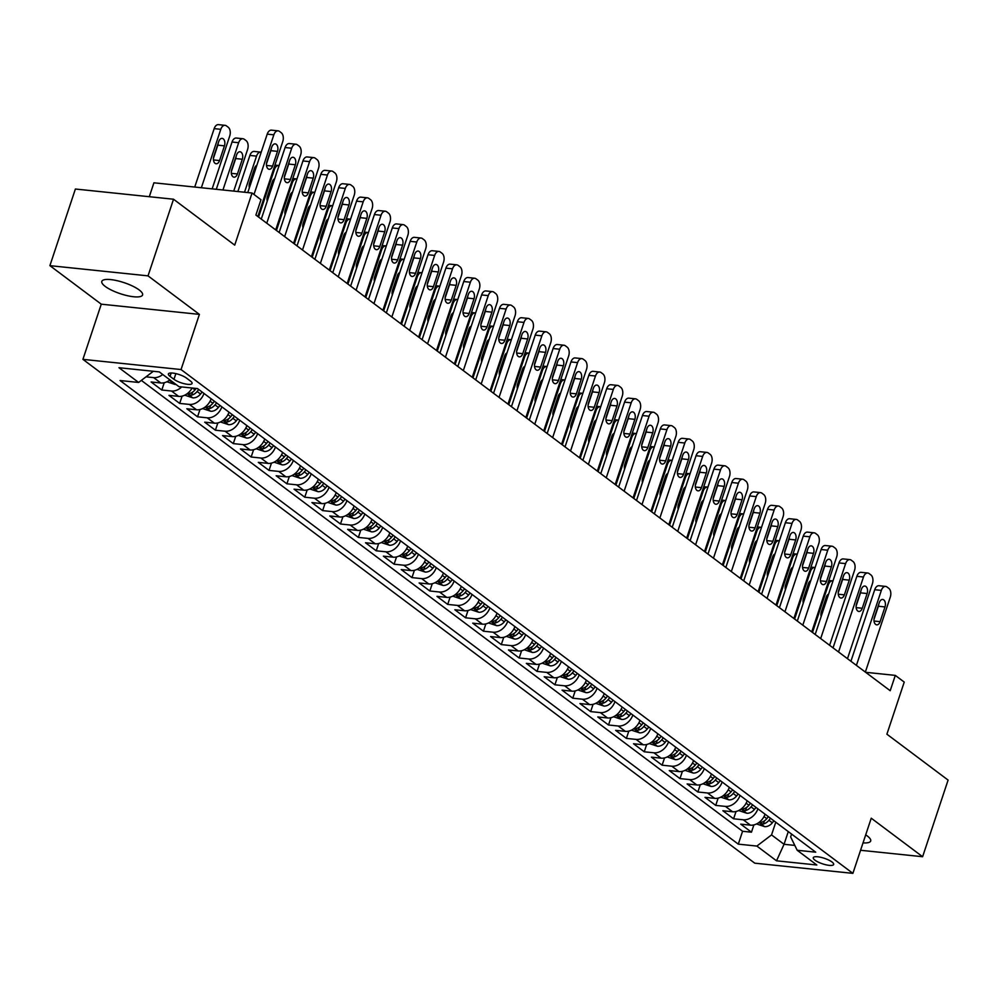<?xml version="1.0" encoding="UTF-8"?>
<svg xmlns="http://www.w3.org/2000/svg" width="998" height="998" viewBox="0 0 998 998"><rect width="100%" height="100%" fill="white"/><g stroke="black" fill="none" stroke-linecap="round" stroke-linejoin="round"><path stroke-width="1.5" d="M863.02 842.886A21.482 5.838 -161.6 0 0 870.693 840.977A21.482 5.838 -161.6 0 0 867.287 835.962A21.482 5.838 -161.6 0 0 865.69 834.852M139.171 289.944A21.482 5.838 -161.6 0 0 117.103 280.688A21.482 5.838 -161.6 0 0 101.808 281.399A21.482 5.838 -161.6 0 0 105.214 286.414A21.482 5.838 -161.6 0 0 127.282 295.67A21.482 5.838 -161.6 0 0 142.577 294.959A21.482 5.838 -161.6 0 0 139.171 289.944M831.958 861.96A10.741 2.919 -161.6 0 0 820.93 857.332A10.741 2.919 -161.6 0 0 813.283 857.681A10.741 2.919 -161.6 0 0 814.992 860.189A10.741 2.919 -161.6 0 0 826.02 864.817A10.741 2.919 -161.6 0 0 833.667 864.468A10.741 2.919 -161.6 0 0 831.958 861.96M82.921 359.355L754.75 863.17L852.891 873.362L181.05 369.547L82.921 359.355L101.272 304.178L199.4 314.382L148.028 275.86L49.9 265.655L101.272 304.178M49.9 265.655L75.386 189.021L173.527 199.226L234.717 245.121L252.057 193.013L153.917 182.809L149.301 196.706M860.563 850.271L922.614 856.721L948.1 780.087L886.898 734.191L904.238 682.083L895.306 675.384L865.653 672.303M148.028 275.86L173.527 199.226M169.885 379.851A13.423 10.017 126.9 0 1 160.778 382.983L151.097 381.972L161.813 390.018L164.246 382.721M192.115 388.01A13.423 10.017 -53.1 0 1 178.642 396.381L168.961 395.37L179.69 403.417L182.11 396.119M211.139 398.801A13.423 10.017 -53.1 0 1 196.519 409.779L186.838 408.768L197.554 416.815L199.974 409.529M229.004 412.199A13.423 10.017 -53.1 0 1 214.383 423.177L204.702 422.179L215.418 430.213L217.851 422.927M246.88 425.597A13.423 10.017 -53.1 0 1 232.247 436.575L222.566 435.577L233.295 443.611L235.715 436.326M264.744 438.995A13.423 10.017 -53.1 0 1 250.124 449.973L240.443 448.975L251.159 457.009L253.579 449.724M282.609 452.393A13.423 10.017 -53.1 0 1 267.988 463.371L258.307 462.373L269.023 470.407L271.456 463.122M300.485 465.792A13.423 10.017 -53.1 0 1 285.852 476.782L276.172 475.772L286.9 483.805L289.32 476.52M318.35 479.202A13.423 10.017 -53.1 0 1 303.716 490.18L294.036 489.17L304.764 497.204L307.184 489.918M336.214 492.6A13.423 10.017 -53.1 0 1 321.593 503.578L311.912 502.568L322.628 510.614L325.061 503.316M354.09 505.998A13.423 10.017 -53.1 0 1 339.457 516.976L329.777 515.966L340.493 524.012L342.925 516.715M371.955 519.397A13.423 10.017 -53.1 0 1 357.321 530.375L347.641 529.364L358.369 537.411L360.789 530.113M389.819 532.795A13.423 10.017 -53.1 0 1 375.198 543.773L365.518 542.762L376.234 550.809L378.654 543.511M407.695 546.193A13.423 10.017 -53.1 0 1 393.062 557.171L383.382 556.16L394.098 564.207L396.53 556.921M425.56 559.591A13.423 10.017 -53.1 0 1 410.926 570.569L401.246 569.571L411.974 577.605L414.395 570.32M443.424 572.989A13.423 10.017 -53.1 0 1 428.803 583.967L419.123 582.969L429.839 591.003L432.259 583.718M461.288 586.387A13.423 10.017 -53.1 0 1 446.667 597.365L436.987 596.367L447.703 604.401L450.135 597.116M479.165 599.786A13.423 10.017 -53.1 0 1 464.532 610.764L454.851 609.766L465.579 617.799L468 610.514M497.029 613.184A13.423 10.017 -53.1 0 1 482.408 624.174L472.728 623.164L483.444 631.198L485.864 623.912M514.893 626.594A13.423 10.017 -53.1 0 1 500.272 637.572L490.592 636.562L501.308 644.596L503.741 637.31M532.77 639.992A13.423 10.017 -53.1 0 1 518.137 650.97L508.456 649.96L519.172 658.006L521.605 650.708M550.634 653.391A13.423 10.017 -53.1 0 1 536.001 664.369L526.32 663.358L537.049 671.405L539.469 664.107M568.498 666.789A13.423 10.017 -53.1 0 1 553.878 677.767L544.197 676.756L554.913 684.803L557.333 677.505M586.375 680.187A13.423 10.017 -53.1 0 1 571.742 691.165L562.061 690.154L572.777 698.201L575.21 690.915M604.239 693.585A13.423 10.017 -53.1 0 1 589.606 704.563L579.925 703.553L590.654 711.599L593.074 704.314M622.103 706.983A13.423 10.017 -53.1 0 1 607.483 717.961L597.802 716.963L608.518 724.997L610.938 717.712M639.967 720.381A13.423 10.017 -53.1 0 1 625.347 731.359L615.666 730.361L626.382 738.395L628.815 731.11M657.844 733.78A13.423 10.017 -53.1 0 1 643.211 744.758L633.53 743.76L644.259 751.793L646.679 744.508M675.708 747.178A13.423 10.017 -53.1 0 1 661.088 758.168L651.407 757.158L662.123 765.192L664.543 757.906M693.573 760.576A13.423 10.017 -53.1 0 1 678.952 771.566L669.271 770.556L679.987 778.59L682.42 771.304M711.449 773.986A13.423 10.017 -53.1 0 1 696.816 784.964L687.135 783.954L697.864 791.988L700.284 784.702M729.313 787.385A13.423 10.017 -53.1 0 1 714.68 798.363L705 797.352L715.728 805.398L718.148 798.101M747.178 800.783A13.423 10.017 -53.1 0 1 732.557 811.761L722.876 810.75L733.592 818.797L736.025 811.499M252.057 193.013L260.989 199.712L255.887 215.044L890.204 690.716L895.306 675.384M170.034 376.371L173.964 379.315A10.404 2.832 -161.6 0 0 184.655 383.806A10.404 2.832 -161.6 0 0 192.065 383.457A10.404 2.832 -161.6 0 0 190.418 381.024L186.476 378.08A10.404 2.832 -161.6 0 0 175.798 373.601A10.404 2.832 -161.6 0 0 168.388 373.938A10.404 2.832 -161.6 0 0 170.034 376.371L171.169 372.99M791.576 834.079L790.641 836.898L797.177 850.259L815.74 852.192L197.504 388.571L178.941 386.65L159.293 371.905L118.974 367.713L138.622 382.459L120.059 380.525L738.295 844.146L756.858 846.067L771.541 834.914L784.054 844.296L794.807 845.406M797.177 850.259L816.826 865.004L776.519 860.812L756.858 846.067M162.736 374.487A13.423 10.017 126.9 0 1 153.63 377.618L146.032 376.832M141.342 380.4L742.574 831.272L751.457 832.195L753.889 824.897M765.054 814.181A13.423 10.017 -53.1 0 1 750.421 825.159L740.741 824.148L751.457 832.195M757.906 808.817A13.423 10.017 126.9 0 1 743.273 819.795L733.592 818.797M740.029 795.418A13.423 10.017 126.9 0 1 725.409 806.396L715.728 805.398M722.165 782.02A13.423 10.017 126.9 0 1 707.545 792.998L697.864 791.988M704.301 768.622A13.423 10.017 126.9 0 1 689.668 779.6L679.987 778.59M686.424 755.224A13.423 10.017 126.9 0 1 671.804 766.202L662.123 765.192M668.56 741.826A13.423 10.017 126.9 0 1 653.94 752.804L644.259 751.793M650.696 728.428A13.423 10.017 126.9 0 1 636.063 739.406L626.382 738.395M632.832 715.03A13.423 10.017 126.9 0 1 618.199 726.008L608.518 724.997M614.955 701.619A13.423 10.017 126.9 0 1 600.334 712.609L590.654 711.599M597.091 688.221A13.423 10.017 126.9 0 1 582.458 699.211L572.777 698.201M579.227 674.823A13.423 10.017 126.9 0 1 564.594 685.801L554.913 684.803M561.35 661.425A13.423 10.017 126.9 0 1 546.729 672.403L537.049 671.405M543.486 648.026A13.423 10.017 126.9 0 1 528.853 659.004L519.172 658.006M525.622 634.628A13.423 10.017 126.9 0 1 510.988 645.606L501.308 644.596M507.745 621.23A13.423 10.017 126.9 0 1 493.124 632.208L483.444 631.198M489.881 607.832A13.423 10.017 126.9 0 1 475.26 618.81L465.579 617.799M472.017 594.434A13.423 10.017 126.9 0 1 457.383 605.412L447.703 604.401M454.14 581.036A13.423 10.017 126.9 0 1 439.519 592.014L429.839 591.003M436.276 567.637A13.423 10.017 126.9 0 1 421.655 578.615L411.974 577.605M418.411 554.227A13.423 10.017 126.9 0 1 403.778 565.217L394.098 564.207M400.547 540.829A13.423 10.017 126.9 0 1 385.914 551.807L376.234 550.809M382.671 527.431A13.423 10.017 126.9 0 1 368.05 538.409L358.369 537.411M364.806 514.032A13.423 10.017 126.9 0 1 350.173 525.01L340.493 524.012M346.942 500.634A13.423 10.017 126.9 0 1 332.309 511.612L322.628 510.614M329.066 487.236A13.423 10.017 126.9 0 1 314.445 498.214L304.764 497.204M311.201 473.838A13.423 10.017 126.9 0 1 296.581 484.816L286.9 483.805M293.337 460.44A13.423 10.017 126.9 0 1 278.704 471.418L269.023 470.407M275.46 447.042A13.423 10.017 126.9 0 1 260.84 458.02L251.159 457.009M257.596 433.643A13.423 10.017 126.9 0 1 242.976 444.621L233.295 443.611M239.732 420.245A13.423 10.017 126.9 0 1 225.099 431.223L215.418 430.213M221.868 406.835A13.423 10.017 126.9 0 1 207.235 417.825L197.554 416.815M203.991 393.437A13.423 10.017 126.9 0 1 189.371 404.415L179.69 403.417M181.686 386.937A13.423 10.017 126.9 0 1 171.494 391.016L161.813 390.018M153.318 371.293L138.622 382.459M199.4 314.382L181.05 369.547M922.614 856.721L871.242 818.198L852.891 873.362M788.283 831.596L784.054 844.296L776.519 860.812M775.77 822.215L771.541 834.914M742.574 831.272L738.295 844.146M254.003 194.473L273.839 134.83A6.712 4.079 95.9 0 1 278.105 130.838A6.712 4.079 95.9 0 1 279.452 131.387L281.236 132.722A6.712 4.079 95.9 0 1 282.771 141.529L257.833 216.504M278.105 130.838L271.481 130.152A6.712 4.079 -84.1 0 0 267.214 134.144L247.778 192.564M271.78 147.08A5.377 3.256 -84.1 0 1 275.186 143.874A5.377 3.256 -84.1 0 1 277.494 151.359L272.604 166.08A5.377 3.256 -84.1 0 1 269.186 169.273A5.377 3.256 -84.1 0 1 266.878 161.788L271.78 147.08M271.281 148.59A5.377 3.256 -84.1 0 1 270.87 150.673L266.478 163.872M201.359 187.749L220.795 129.316A6.712 4.079 95.9 0 1 225.061 125.324A6.712 4.079 95.9 0 1 226.409 125.873L228.193 127.208A6.712 4.079 95.9 0 1 229.727 136.015L212.15 188.859M194.735 187.05L214.171 128.63A6.712 4.079 -84.1 0 1 218.437 124.638L225.061 125.324M213.435 158.358L217.826 145.159A5.377 3.256 95.9 0 0 218.225 143.076M218.737 141.566L213.834 156.274A5.377 3.256 95.9 0 0 216.142 163.759A5.377 3.256 95.9 0 0 219.56 160.566L224.45 145.845A5.377 3.256 95.9 0 0 222.142 138.36A5.377 3.256 95.9 0 0 218.737 141.566M266.765 223.203L291.703 148.228A6.712 4.079 95.9 0 1 295.982 144.236A6.712 4.079 95.9 0 1 297.317 144.785L299.113 146.12A6.712 4.079 95.9 0 1 300.648 154.927L275.71 229.902M295.982 144.236L289.345 143.55A6.712 4.079 -84.1 0 0 285.079 147.542L261.276 219.086M289.645 160.478A5.377 3.256 -84.1 0 1 293.063 157.272A5.377 3.256 -84.1 0 1 295.358 164.757L290.468 179.478A5.377 3.256 -84.1 0 1 287.05 182.671A5.377 3.256 -84.1 0 1 284.754 175.186L289.645 160.478M289.146 161.988A5.377 3.256 -84.1 0 1 288.734 164.071L284.343 177.27M284.642 236.601L309.58 161.639A6.712 4.079 95.9 0 1 313.846 157.634A6.712 4.079 95.9 0 1 315.193 158.183L316.977 159.518A6.712 4.079 95.9 0 1 318.512 168.338L293.574 243.3M313.846 157.634L307.209 156.948A6.712 4.079 -84.1 0 0 302.943 160.94L279.153 232.484M307.509 173.877A5.377 3.256 -84.1 0 1 310.927 170.67A5.377 3.256 -84.1 0 1 313.235 178.155L308.332 192.876A5.377 3.256 -84.1 0 1 304.926 196.07A5.377 3.256 -84.1 0 1 302.619 188.585L307.509 173.877M307.01 175.386A5.377 3.256 -84.1 0 1 306.598 177.469L302.207 190.668M302.506 249.999L327.444 175.037A6.712 4.079 95.9 0 1 331.71 171.032A6.712 4.079 95.9 0 1 333.058 171.581L334.841 172.916A6.712 4.079 95.9 0 1 336.376 181.736L311.438 256.698M331.71 171.032L325.086 170.346A6.712 4.079 -84.1 0 0 320.82 174.338L297.017 245.882M325.385 187.275A5.377 3.256 -84.1 0 1 328.791 184.069A5.377 3.256 -84.1 0 1 331.099 191.566L326.209 206.274A5.377 3.256 -84.1 0 1 322.791 209.468A5.377 3.256 -84.1 0 1 320.483 201.983L325.385 187.275M324.874 188.784A5.377 3.256 -84.1 0 1 324.475 190.868L320.071 204.079M320.37 263.397L345.308 188.435A6.712 4.079 95.9 0 1 349.574 184.43A6.712 4.079 95.9 0 1 350.922 184.979L352.706 186.327A6.712 4.079 95.9 0 1 354.24 195.134L329.315 270.096M349.574 184.43L342.95 183.744A6.712 4.079 -84.1 0 0 338.684 187.736L314.881 259.28M343.25 200.673A5.377 3.256 -84.1 0 1 346.668 197.479A5.377 3.256 -84.1 0 1 348.963 204.964L344.073 219.672A5.377 3.256 -84.1 0 1 340.655 222.866A5.377 3.256 -84.1 0 1 338.359 215.381L343.25 200.673M342.751 202.182A5.377 3.256 -84.1 0 1 342.339 204.266L337.948 217.477M166.866 381.772L175.037 384.467A8.895 6.637 -53.1 0 0 176.035 384.467M222.941 189.982L238.659 142.714A6.712 4.079 95.9 0 1 242.926 138.722A6.712 4.079 95.9 0 1 244.273 139.271L246.069 140.606A6.712 4.079 95.9 0 1 247.604 149.413L233.732 191.105M216.304 189.296L232.035 142.028A6.712 4.079 -84.1 0 1 236.301 138.036L242.926 138.722M231.299 171.756L235.69 158.557A5.377 3.256 95.9 0 0 236.102 156.474M170.745 380.5L172.392 381.735M236.601 154.964L231.711 169.672A5.377 3.256 95.9 0 0 234.006 177.157A5.377 3.256 95.9 0 0 237.424 173.964L242.314 159.243A5.377 3.256 95.9 0 0 240.019 151.758A5.377 3.256 95.9 0 0 236.601 154.964M184.742 395.171L192.901 397.865A8.895 6.637 -53.1 0 0 200.536 394.035L202.132 392.039M244.522 192.227L256.536 156.125L249.899 155.426A6.712 4.079 -84.1 0 1 254.166 151.434L260.802 152.12A6.712 4.079 95.9 0 0 256.536 156.125M237.886 191.541L249.899 155.426M249.163 185.154L253.554 171.955A5.377 3.256 95.9 0 0 253.966 169.872M196.157 388.434L194.997 389.881A8.895 6.637 126.9 0 1 189.47 393.536C187.986 394.372 188.697 394.909 191.616 395.146A8.895 6.637 -53.1 0 0 197.142 391.49L198.739 389.494M189.47 393.536L188.535 394.023M256.835 165.331A5.377 3.256 95.9 0 0 254.465 168.363L249.575 183.071A5.377 3.256 95.9 0 0 249.388 187.736M202.606 408.569L210.765 411.263A8.895 6.637 -53.1 0 0 218.4 407.434L219.997 405.45M258.582 217.053L274.4 169.523L273.502 169.423M267.027 198.565L271.419 185.354A5.377 3.256 95.9 0 0 271.83 183.27M214.458 401.296L212.861 403.279A8.895 6.637 126.9 0 1 207.347 406.947C205.85 407.77 206.561 408.307 209.493 408.544A8.895 6.637 -53.1 0 0 215.007 404.889L216.603 402.893M207.347 406.947L206.399 407.421M274.7 178.729A5.377 3.256 95.9 0 0 272.342 181.761L267.439 196.469A5.377 3.256 95.9 0 0 267.252 201.134M279.078 165.593A6.712 4.079 95.9 0 0 278.667 165.518A6.712 4.079 95.9 0 0 274.4 169.523M220.471 421.979L228.642 424.661A8.895 6.637 -53.1 0 0 236.277 420.832L237.873 418.848M276.458 230.463L292.264 182.921L291.366 182.821M284.904 211.963L289.295 198.752A5.377 3.256 95.9 0 0 289.707 196.668M232.334 414.694L230.738 416.677A8.895 6.637 126.9 0 1 225.211 420.345C223.714 421.168 224.425 421.705 227.357 421.954A8.895 6.637 -53.1 0 0 232.871 418.287L234.48 416.303M225.211 420.345L224.263 420.819M292.576 192.127A5.377 3.256 95.9 0 0 290.206 195.159L285.316 209.867A5.377 3.256 95.9 0 0 285.116 214.533M296.942 178.991A6.712 4.079 95.9 0 0 296.531 178.916A6.712 4.079 95.9 0 0 292.264 182.921M338.247 276.795L363.185 201.833A6.712 4.079 95.9 0 1 367.451 197.829A6.712 4.079 95.9 0 1 368.798 198.377L370.582 199.725A6.712 4.079 95.9 0 1 372.117 208.532L347.179 283.494M367.451 197.829L360.814 197.142A6.712 4.079 -84.1 0 0 356.548 201.147L332.758 272.679M361.114 214.071A5.377 3.256 -84.1 0 1 364.532 210.877A5.377 3.256 -84.1 0 1 366.84 218.362L361.937 233.07A5.377 3.256 -84.1 0 1 358.531 236.264A5.377 3.256 -84.1 0 1 356.224 228.779L361.114 214.071M360.615 215.58A5.377 3.256 -84.1 0 1 360.203 217.664L355.812 230.875M238.347 435.377L246.506 438.06A8.895 6.637 -53.1 0 0 254.141 434.23L255.738 432.246M294.323 243.861L310.141 196.319L309.23 196.219M302.768 225.361L307.159 212.15A5.377 3.256 95.9 0 0 307.571 210.067M250.199 428.092L248.602 430.076A8.895 6.637 126.9 0 1 243.075 433.743C241.578 434.567 242.302 435.103 245.221 435.353A8.895 6.637 -53.1 0 0 250.748 431.685L252.344 429.701M243.075 433.743L242.14 434.217M310.44 205.526A5.377 3.256 95.9 0 0 308.07 208.557L303.18 223.265A5.377 3.256 95.9 0 0 302.98 227.931M314.807 192.402A6.712 4.079 95.9 0 0 314.407 192.315A6.712 4.079 95.9 0 0 310.141 196.319M356.111 290.193L381.049 215.231A6.712 4.079 95.9 0 1 385.315 211.227A6.712 4.079 95.9 0 1 386.663 211.776L388.447 213.123A6.712 4.079 95.9 0 1 389.981 221.93L365.043 296.893M385.315 211.227L378.691 210.541A6.712 4.079 -84.1 0 0 374.412 214.545L350.622 286.077M378.991 227.469A5.377 3.256 -84.1 0 1 382.396 224.276A5.377 3.256 -84.1 0 1 384.704 231.761L379.814 246.469A5.377 3.256 -84.1 0 1 376.396 249.675A5.377 3.256 -84.1 0 1 374.088 242.177L378.991 227.469M378.479 228.979A5.377 3.256 -84.1 0 1 378.067 231.074L373.676 244.273M256.212 448.776L264.37 451.47A8.895 6.637 -53.1 0 0 272.005 447.628L273.602 445.644M312.187 257.259L328.005 209.717L327.094 209.617M320.632 238.759L325.024 225.56A5.377 3.256 95.9 0 0 325.435 223.465M268.063 441.49L266.466 443.474A8.895 6.637 126.9 0 1 260.952 447.141C259.455 447.965 260.166 448.501 263.098 448.751A8.895 6.637 -53.1 0 0 268.612 445.083L270.209 443.1M260.952 447.141L260.004 447.628M328.305 218.924A5.377 3.256 95.9 0 0 325.947 221.955L321.044 236.663A5.377 3.256 95.9 0 0 320.857 241.329M332.671 205.8A6.712 4.079 95.9 0 0 332.272 205.713A6.712 4.079 95.9 0 0 328.005 209.717M373.976 303.592L398.913 228.629A6.712 4.079 95.9 0 1 403.18 224.637A6.712 4.079 95.9 0 1 404.527 225.174L406.311 226.521A6.712 4.079 95.9 0 1 407.845 235.328L382.908 310.291M403.18 224.637L396.555 223.939A6.712 4.079 -84.1 0 0 392.289 227.943L368.487 299.475M396.855 240.867A5.377 3.256 -84.1 0 1 400.273 237.674A5.377 3.256 -84.1 0 1 402.568 245.159L397.678 259.867A5.377 3.256 -84.1 0 1 394.26 263.073A5.377 3.256 -84.1 0 1 391.964 255.588L396.855 240.867M396.356 242.377A5.377 3.256 -84.1 0 1 395.944 244.473L391.553 257.671M274.076 462.174L282.234 464.868A8.895 6.637 -53.1 0 0 289.882 461.026L291.478 459.043M330.051 270.658L345.869 223.115L344.971 223.016M338.509 252.157L342.9 238.959A5.377 3.256 95.9 0 0 343.312 236.863M285.939 454.888L284.343 456.872A8.895 6.637 126.9 0 1 278.816 460.54C277.319 461.363 278.03 461.899 280.962 462.149A8.895 6.637 -53.1 0 0 286.476 458.481L288.073 456.498M278.816 460.54L277.868 461.026M346.181 232.322A5.377 3.256 95.9 0 0 343.811 235.353L338.921 250.074A5.377 3.256 95.9 0 0 338.721 254.739M350.548 219.198A6.712 4.079 95.9 0 0 350.136 219.123A6.712 4.079 95.9 0 0 345.869 223.115M391.852 316.99L416.79 242.027A6.712 4.079 95.9 0 1 421.056 238.035A6.712 4.079 95.9 0 1 422.391 238.572L424.187 239.919A6.712 4.079 95.9 0 1 425.722 248.727L400.784 323.689M421.056 238.035L414.42 237.337A6.712 4.079 -84.1 0 0 410.153 241.341L386.351 312.873M414.719 254.265A5.377 3.256 -84.1 0 1 418.137 251.072A5.377 3.256 -84.1 0 1 420.445 258.557L415.542 273.265A5.377 3.256 -84.1 0 1 412.137 276.471A5.377 3.256 -84.1 0 1 409.829 268.986L414.719 254.265M414.22 255.775A5.377 3.256 -84.1 0 1 413.808 257.871L409.417 271.069M291.952 475.572L300.111 478.267A8.895 6.637 -53.1 0 0 307.746 474.424L309.343 472.441M347.928 284.056L363.734 236.514L362.835 236.426M356.373 265.555L360.765 252.357A5.377 3.256 95.9 0 0 361.176 250.261M303.804 468.287L302.207 470.27A8.895 6.637 126.9 0 1 296.68 473.938C295.183 474.761 295.907 475.298 298.826 475.547A8.895 6.637 -53.1 0 0 304.353 471.879L305.949 469.896M296.68 473.938L295.745 474.424M364.045 245.72A5.377 3.256 95.9 0 0 361.675 248.752L356.785 263.472A5.377 3.256 95.9 0 0 356.585 268.138M368.412 232.596A6.712 4.079 95.9 0 0 368.012 232.522A6.712 4.079 95.9 0 0 363.734 236.514M409.716 330.388L434.654 255.426A6.712 4.079 95.9 0 1 438.92 251.434A6.712 4.079 95.9 0 1 440.268 251.983L442.052 253.317A6.712 4.079 95.9 0 1 443.586 262.125L418.649 337.087M438.92 251.434L432.284 250.735A6.712 4.079 -84.1 0 0 428.017 254.739L404.227 326.271M432.596 267.664A5.377 3.256 -84.1 0 1 436.001 264.47A5.377 3.256 -84.1 0 1 438.309 271.955L433.419 286.663A5.377 3.256 -84.1 0 1 430.001 289.869A5.377 3.256 -84.1 0 1 427.693 282.384L432.596 267.664M432.084 269.173A5.377 3.256 -84.1 0 1 431.672 271.269L427.281 284.467M427.581 343.786L452.518 268.824A6.712 4.079 95.9 0 1 456.785 264.832A6.712 4.079 95.9 0 1 458.132 265.381L459.916 266.716A6.712 4.079 95.9 0 1 461.45 275.523L436.513 350.485M456.785 264.832L450.16 264.146A6.712 4.079 -84.1 0 0 445.894 268.138L422.092 339.669M450.46 281.062A5.377 3.256 -84.1 0 1 453.865 277.868A5.377 3.256 -84.1 0 1 456.173 285.353L451.283 300.074A5.377 3.256 -84.1 0 1 447.865 303.267A5.377 3.256 -84.1 0 1 445.557 295.782L450.46 281.062M449.961 282.584A5.377 3.256 -84.1 0 1 449.549 284.667L445.158 297.866M445.445 357.184L470.382 282.222A6.712 4.079 95.9 0 1 474.661 278.23A6.712 4.079 95.9 0 1 475.996 278.779L477.793 280.114A6.712 4.079 95.9 0 1 479.327 288.921L454.389 363.896M474.661 278.23L468.025 277.544A6.712 4.079 -84.1 0 0 463.758 281.536L439.956 353.067M468.324 294.472A5.377 3.256 -84.1 0 1 471.742 291.266A5.377 3.256 -84.1 0 1 474.038 298.751L469.147 313.472A5.377 3.256 -84.1 0 1 465.729 316.665A5.377 3.256 -84.1 0 1 463.434 309.18L468.324 294.472M467.825 295.982A5.377 3.256 -84.1 0 1 467.413 298.065L463.022 311.264M463.322 370.595L488.259 295.62A6.712 4.079 95.9 0 1 492.525 291.628A6.712 4.079 95.9 0 1 493.873 292.177L495.657 293.512A6.712 4.079 95.9 0 1 497.191 302.319L472.254 377.294M492.525 291.628L485.889 290.942A6.712 4.079 -84.1 0 0 481.622 294.934L457.833 366.478M486.188 307.871A5.377 3.256 -84.1 0 1 489.606 304.664A5.377 3.256 -84.1 0 1 491.914 312.149L487.012 326.87A5.377 3.256 -84.1 0 1 483.606 330.064A5.377 3.256 -84.1 0 1 481.298 322.579L486.188 307.871M485.689 309.38A5.377 3.256 -84.1 0 1 485.278 311.463L480.886 324.662M481.186 383.993L506.123 309.031A6.712 4.079 95.9 0 1 510.39 305.026A6.712 4.079 95.9 0 1 511.737 305.575L513.521 306.91A6.712 4.079 95.9 0 1 515.055 315.73L490.118 390.692M510.39 305.026L503.765 304.34A6.712 4.079 -84.1 0 0 499.499 308.332L475.697 379.876M504.065 321.269A5.377 3.256 -84.1 0 1 507.471 318.063A5.377 3.256 -84.1 0 1 509.778 325.548L504.888 340.268A5.377 3.256 -84.1 0 1 501.47 343.462A5.377 3.256 -84.1 0 1 499.162 335.977L504.065 321.269M503.553 322.778A5.377 3.256 -84.1 0 1 503.154 324.861L498.763 338.06M499.05 397.391L523.987 322.429A6.712 4.079 95.9 0 1 528.254 318.424A6.712 4.079 95.9 0 1 529.601 318.973L531.398 320.308A6.712 4.079 95.9 0 1 532.932 329.128L507.994 404.09M528.254 318.424L521.63 317.738A6.712 4.079 -84.1 0 0 517.363 321.73L493.561 393.274M521.929 334.667A5.377 3.256 -84.1 0 1 525.347 331.461A5.377 3.256 -84.1 0 1 527.643 338.958L522.752 353.666A5.377 3.256 -84.1 0 1 519.334 356.86A5.377 3.256 -84.1 0 1 517.039 349.375L521.929 334.667M521.43 336.176A5.377 3.256 -84.1 0 1 521.018 338.26L516.627 351.471M516.927 410.789L541.864 335.827A6.712 4.079 95.9 0 1 546.131 331.823A6.712 4.079 95.9 0 1 547.478 332.371L549.262 333.719A6.712 4.079 95.9 0 1 550.796 342.526L525.859 417.488M546.131 331.823L539.494 331.136A6.712 4.079 -84.1 0 0 535.227 335.128L511.438 406.673M539.793 348.065A5.377 3.256 -84.1 0 1 543.211 344.871A5.377 3.256 -84.1 0 1 545.519 352.356L540.617 367.064A5.377 3.256 -84.1 0 1 537.211 370.258A5.377 3.256 -84.1 0 1 534.903 362.773L539.793 348.065M539.294 349.574A5.377 3.256 -84.1 0 1 538.883 351.658L534.491 364.869M534.791 424.187L559.728 349.225A6.712 4.079 95.9 0 1 563.995 345.221A6.712 4.079 95.9 0 1 565.342 345.77L567.126 347.117A6.712 4.079 95.9 0 1 568.66 355.924L543.723 430.887M563.995 345.221L557.371 344.535A6.712 4.079 -84.1 0 0 553.092 348.539L529.302 420.071M557.67 361.463A5.377 3.256 -84.1 0 1 561.076 358.27A5.377 3.256 -84.1 0 1 563.383 365.755L558.493 380.463A5.377 3.256 -84.1 0 1 555.075 383.656A5.377 3.256 -84.1 0 1 552.767 376.171L557.67 361.463M557.158 362.973A5.377 3.256 -84.1 0 1 556.747 365.056L552.356 378.267M552.655 437.586L577.592 362.623A6.712 4.079 95.9 0 1 581.859 358.619A6.712 4.079 95.9 0 1 583.206 359.168L584.99 360.515A6.712 4.079 95.9 0 1 586.525 369.322L561.587 444.285M581.859 358.619L575.235 357.933A6.712 4.079 -84.1 0 0 570.968 361.937L547.166 433.469M575.534 374.861A5.377 3.256 -84.1 0 1 578.952 371.668A5.377 3.256 -84.1 0 1 581.248 379.153L576.357 393.861A5.377 3.256 -84.1 0 1 572.939 397.067A5.377 3.256 -84.1 0 1 570.644 389.569L575.534 374.861M575.035 376.371A5.377 3.256 -84.1 0 1 574.623 378.467L570.232 391.665M570.532 450.984L595.469 376.021A6.712 4.079 95.9 0 1 599.736 372.029A6.712 4.079 95.9 0 1 601.083 372.566L602.867 373.913A6.712 4.079 95.9 0 1 604.401 382.721L579.464 457.683M599.736 372.029L593.099 371.331A6.712 4.079 -84.1 0 0 588.832 375.335L565.043 446.867M593.398 388.259A5.377 3.256 -84.1 0 1 596.816 385.066A5.377 3.256 -84.1 0 1 599.124 392.551L594.222 407.259A5.377 3.256 -84.1 0 1 590.816 410.465A5.377 3.256 -84.1 0 1 588.508 402.98L593.398 388.259M592.899 389.769A5.377 3.256 -84.1 0 1 592.488 391.865L588.096 405.063M588.396 464.382L613.333 389.42A6.712 4.079 95.9 0 1 617.6 385.428A6.712 4.079 95.9 0 1 618.947 385.976L620.731 387.311A6.712 4.079 95.9 0 1 622.265 396.119L597.328 471.081M617.6 385.428L610.963 384.729A6.712 4.079 -84.1 0 0 606.697 388.733L582.907 460.265M611.275 401.658A5.377 3.256 -84.1 0 1 614.681 398.464A5.377 3.256 -84.1 0 1 616.989 405.949L612.098 420.657A5.377 3.256 -84.1 0 1 608.68 423.863A5.377 3.256 -84.1 0 1 606.372 416.378L611.275 401.658M610.764 403.167A5.377 3.256 -84.1 0 1 610.352 405.263L605.961 418.461M606.26 477.78L631.198 402.818A6.712 4.079 95.9 0 1 635.464 398.826A6.712 4.079 95.9 0 1 636.811 399.375L638.595 400.709A6.712 4.079 95.9 0 1 640.13 409.517L615.192 484.479M635.464 398.826L628.84 398.14A6.712 4.079 -84.1 0 0 624.573 402.132L600.771 473.663M629.139 415.056A5.377 3.256 -84.1 0 1 632.557 411.862A5.377 3.256 -84.1 0 1 634.853 419.347L629.963 434.055A5.377 3.256 -84.1 0 1 626.544 437.261A5.377 3.256 -84.1 0 1 624.249 429.776L629.139 415.056M628.64 416.565A5.377 3.256 -84.1 0 1 628.229 418.661L623.837 431.86M309.817 488.97L317.975 491.665A8.895 6.637 -53.1 0 0 325.61 487.822L327.207 485.839M365.792 297.454L381.61 249.912L380.7 249.824M374.238 278.953L378.629 265.755A5.377 3.256 95.9 0 0 379.04 263.659M321.668 481.685L320.071 483.668A8.895 6.637 126.9 0 1 314.557 487.336C313.06 488.159 313.771 488.696 316.69 488.945A8.895 6.637 -53.1 0 0 322.217 485.278L323.814 483.294M314.557 487.336L313.609 487.822M381.91 259.118A5.377 3.256 95.9 0 0 379.539 262.15L374.649 276.87A5.377 3.256 95.9 0 0 374.462 281.536M386.276 245.995A6.712 4.079 95.9 0 0 385.877 245.92A6.712 4.079 95.9 0 0 381.61 249.912M327.681 502.368L335.839 505.063A8.895 6.637 -53.1 0 0 343.474 501.233L345.083 499.237M383.656 310.852L399.474 263.31L398.576 263.223M392.114 292.352L396.505 279.153A5.377 3.256 95.9 0 0 396.905 277.07M339.532 495.083L337.935 497.079A8.895 6.637 126.9 0 1 332.421 500.734C330.924 501.557 331.635 502.094 334.567 502.343A8.895 6.637 -53.1 0 0 340.081 498.676L341.678 496.692M332.421 500.734L331.473 501.221M399.786 272.516A5.377 3.256 95.9 0 0 397.416 275.548L392.513 290.268A5.377 3.256 95.9 0 0 392.326 294.934M404.153 259.393A6.712 4.079 95.9 0 0 403.741 259.318A6.712 4.079 95.9 0 0 399.474 263.31M345.558 515.766L353.716 518.461A8.895 6.637 -53.1 0 0 361.351 514.631L362.948 512.635M401.533 324.25L417.339 276.708L416.44 276.621M409.978 305.75L414.37 292.551A5.377 3.256 95.9 0 0 414.781 290.468M357.409 508.481L355.812 510.477A8.895 6.637 126.9 0 1 350.286 514.132C348.789 514.956 349.512 515.492 352.431 515.741A8.895 6.637 -53.1 0 0 357.958 512.086L359.554 510.09M350.286 514.132L349.35 514.619M417.651 285.915A5.377 3.256 95.9 0 0 415.28 288.958L410.39 303.666A5.377 3.256 95.9 0 0 410.19 308.332M422.017 272.791A6.712 4.079 95.9 0 0 421.605 272.716A6.712 4.079 95.9 0 0 417.339 276.708M363.422 529.165L371.58 531.859A8.895 6.637 -53.1 0 0 379.215 528.029L380.812 526.033M419.397 337.648L435.215 290.106L434.305 290.019M427.843 319.148L432.234 305.949A5.377 3.256 95.9 0 0 432.645 303.866M375.273 521.879L373.676 523.875A8.895 6.637 126.9 0 1 368.162 527.53C366.665 528.366 367.376 528.89 370.295 529.14A8.895 6.637 -53.1 0 0 375.822 525.484L377.419 523.488M368.162 527.53L367.214 528.017M435.515 299.313A5.377 3.256 95.9 0 0 433.144 302.357L428.254 317.065A5.377 3.256 95.9 0 0 428.067 321.73M439.881 286.189A6.712 4.079 95.9 0 0 439.482 286.114A6.712 4.079 95.9 0 0 435.215 290.106M381.286 542.563L389.445 545.257A8.895 6.637 -53.1 0 0 397.079 541.427L398.676 539.431M437.261 351.046L453.08 303.517L452.181 303.417M445.707 332.559L450.098 319.348A5.377 3.256 95.9 0 0 450.51 317.264M393.137 535.29L391.54 537.273A8.895 6.637 126.9 0 1 386.026 540.928C384.529 541.764 385.24 542.301 388.172 542.538A8.895 6.637 -53.1 0 0 393.686 538.883L395.283 536.887M386.026 540.928L385.078 541.415M453.379 312.723A5.377 3.256 95.9 0 0 451.021 315.755L446.118 330.463A5.377 3.256 95.9 0 0 445.931 335.128M457.758 299.587A6.712 4.079 95.9 0 0 457.346 299.512A6.712 4.079 95.9 0 0 453.08 303.517M399.15 555.961L407.321 558.655A8.895 6.637 -53.1 0 0 414.956 554.826L416.553 552.842M455.138 364.445L470.944 316.915L470.046 316.815M463.583 345.957L467.975 332.746A5.377 3.256 95.9 0 0 468.386 330.662M411.014 548.688L409.417 550.671A8.895 6.637 126.9 0 1 403.891 554.339C402.394 555.162 403.105 555.699 406.036 555.936A8.895 6.637 -53.1 0 0 411.55 552.281L413.16 550.297M403.891 554.339L402.955 554.813M471.256 326.121A5.377 3.256 95.9 0 0 468.885 329.153L463.995 343.861A5.377 3.256 95.9 0 0 463.796 348.527M475.622 312.985A6.712 4.079 95.9 0 0 475.21 312.91A6.712 4.079 95.9 0 0 470.944 316.915M417.027 569.371L425.185 572.054A8.895 6.637 -53.1 0 0 432.82 568.224L434.417 566.24M473.002 377.855L488.82 330.313L487.91 330.213M481.448 359.355L485.839 346.144A5.377 3.256 95.9 0 0 486.251 344.061M428.878 562.086L427.281 564.07A8.895 6.637 126.9 0 1 421.755 567.737C420.258 568.561 420.981 569.097 423.901 569.347A8.895 6.637 -53.1 0 0 429.427 565.679L431.024 563.695M421.755 567.737L420.819 568.211M489.12 339.52A5.377 3.256 95.9 0 0 486.75 342.551L481.859 357.259A5.377 3.256 95.9 0 0 481.66 361.925M493.486 326.383A6.712 4.079 95.9 0 0 493.087 326.309A6.712 4.079 95.9 0 0 488.82 330.313M434.891 582.77L443.05 585.452A8.895 6.637 -53.1 0 0 450.684 581.622L452.281 579.638M490.866 391.253L506.685 343.711L505.774 343.611M499.312 372.753L503.703 359.554A5.377 3.256 95.9 0 0 504.115 357.459M446.742 575.484L445.145 577.468A8.895 6.637 126.9 0 1 439.631 581.135C438.134 581.959 438.846 582.495 441.777 582.745A8.895 6.637 -53.1 0 0 447.291 579.077L448.888 577.094M439.631 581.135L438.683 581.609M506.984 352.918A5.377 3.256 95.9 0 0 504.626 355.949L499.724 370.657A5.377 3.256 95.9 0 0 499.536 375.323M511.35 339.794A6.712 4.079 95.9 0 0 510.951 339.707A6.712 4.079 95.9 0 0 506.685 343.711M452.755 596.168L460.926 598.862A8.895 6.637 -53.1 0 0 468.561 595.02L470.158 593.037M508.743 404.652L524.549 357.109L523.651 357.01M517.189 386.151L521.58 372.953A5.377 3.256 95.9 0 0 521.991 370.857M464.619 588.882L463.022 590.866A8.895 6.637 126.9 0 1 457.496 594.534C455.999 595.357 456.71 595.893 459.641 596.143A8.895 6.637 -53.1 0 0 465.155 592.475L466.752 590.492M457.496 594.534L456.548 595.02M524.861 366.316A5.377 3.256 95.9 0 0 522.49 369.347L517.6 384.068A5.377 3.256 95.9 0 0 517.401 388.721M529.227 353.192A6.712 4.079 95.9 0 0 528.815 353.117A6.712 4.079 95.9 0 0 524.549 357.109M470.632 609.566L478.791 612.261A8.895 6.637 -53.1 0 0 486.425 608.418L488.022 606.435M526.607 418.05L542.425 370.507L541.515 370.408M535.053 399.549L539.444 386.351A5.377 3.256 95.9 0 0 539.856 384.255M482.483 602.281L480.886 604.264A8.895 6.637 126.9 0 1 475.36 607.932C473.863 608.755 474.586 609.291 477.506 609.541A8.895 6.637 -53.1 0 0 483.032 605.873L484.629 603.89M475.36 607.932L474.424 608.418M542.725 379.714A5.377 3.256 95.9 0 0 540.355 382.745L535.464 397.466A5.377 3.256 95.9 0 0 535.265 402.132M547.091 366.59A6.712 4.079 95.9 0 0 546.692 366.516A6.712 4.079 95.9 0 0 542.425 370.507M488.496 622.964L496.655 625.659A8.895 6.637 -53.1 0 0 504.289 621.816L505.886 619.833M544.471 431.448L560.29 383.906L559.379 383.818M552.917 412.947L557.308 399.749A5.377 3.256 95.9 0 0 557.72 397.653M500.347 615.679L498.751 617.662A8.895 6.637 126.9 0 1 493.237 621.33C491.74 622.153 492.451 622.69 495.382 622.939A8.895 6.637 -53.1 0 0 500.896 619.271L502.493 617.288M493.237 621.33L492.288 621.816M560.589 393.112A5.377 3.256 95.9 0 0 558.219 396.144L553.329 410.864A5.377 3.256 95.9 0 0 553.141 415.53M564.955 379.989A6.712 4.079 95.9 0 0 564.556 379.914A6.712 4.079 95.9 0 0 560.29 383.906M506.36 636.362L514.519 639.057A8.895 6.637 -53.1 0 0 522.154 635.215L523.763 633.231M562.336 444.846L578.154 397.304L577.256 397.216M570.794 426.346L575.185 413.147A5.377 3.256 95.9 0 0 575.584 411.064M518.224 629.077L516.615 631.06A8.895 6.637 126.9 0 1 511.101 634.728C509.604 635.551 510.315 636.088 513.246 636.337A8.895 6.637 -53.1 0 0 518.76 632.67L520.357 630.686M511.101 634.728L510.153 635.215M578.466 406.51A5.377 3.256 95.9 0 0 576.096 409.542L571.193 424.262A5.377 3.256 95.9 0 0 571.006 428.928M582.832 393.387A6.712 4.079 95.9 0 0 582.42 393.312A6.712 4.079 95.9 0 0 578.154 397.304M624.137 491.178L649.062 416.216A6.712 4.079 95.9 0 1 653.341 412.224A6.712 4.079 95.9 0 1 654.676 412.773L656.472 414.108A6.712 4.079 95.9 0 1 658.006 422.915L633.069 497.877M653.341 412.224L646.704 411.538A6.712 4.079 -84.1 0 0 642.438 415.53L618.635 487.061M647.003 428.454A5.377 3.256 -84.1 0 1 650.422 425.26A5.377 3.256 -84.1 0 1 652.717 432.745L647.827 447.466A5.377 3.256 -84.1 0 1 644.409 450.659A5.377 3.256 -84.1 0 1 642.113 443.174L647.003 428.454M646.504 429.976A5.377 3.256 -84.1 0 1 646.093 432.059L641.702 445.258M642.001 504.576L666.938 429.614A6.712 4.079 95.9 0 1 671.205 425.622A6.712 4.079 95.9 0 1 672.552 426.171L674.336 427.506A6.712 4.079 95.9 0 1 675.871 436.313L650.933 511.288M671.205 425.622L664.568 424.936A6.712 4.079 -84.1 0 0 660.302 428.928L636.512 500.46M664.868 441.865A5.377 3.256 -84.1 0 1 668.286 438.658A5.377 3.256 -84.1 0 1 670.594 446.143L665.691 460.864A5.377 3.256 -84.1 0 1 662.285 464.058A5.377 3.256 -84.1 0 1 659.977 456.573L664.868 441.865M664.369 443.374A5.377 3.256 -84.1 0 1 663.957 445.457L659.566 458.656M659.865 517.987L684.803 443.012A6.712 4.079 95.9 0 1 689.069 439.02A6.712 4.079 95.9 0 1 690.416 439.569L692.2 440.904A6.712 4.079 95.9 0 1 693.735 449.724L668.797 524.686M689.069 439.02L682.445 438.334A6.712 4.079 -84.1 0 0 678.178 442.326L654.376 513.87M682.744 455.263A5.377 3.256 -84.1 0 1 686.15 452.057A5.377 3.256 -84.1 0 1 688.458 459.542L683.568 474.262A5.377 3.256 -84.1 0 1 680.149 477.456A5.377 3.256 -84.1 0 1 677.842 469.971L682.744 455.263M682.233 456.772A5.377 3.256 -84.1 0 1 681.834 458.855L677.442 472.054M677.729 531.385L702.667 456.423A6.712 4.079 95.9 0 1 706.933 452.418A6.712 4.079 95.9 0 1 708.281 452.967L710.077 454.302A6.712 4.079 95.9 0 1 711.611 463.122L686.674 538.084M706.933 452.418L700.309 451.732A6.712 4.079 -84.1 0 0 696.043 455.724L672.24 527.268M700.608 468.661A5.377 3.256 -84.1 0 1 704.027 465.455A5.377 3.256 -84.1 0 1 706.322 472.94L701.432 487.66A5.377 3.256 -84.1 0 1 698.014 490.854A5.377 3.256 -84.1 0 1 695.718 483.369L700.608 468.661M700.109 470.17A5.377 3.256 -84.1 0 1 699.698 472.254L695.307 485.465M524.237 649.76L532.396 652.455A8.895 6.637 -53.1 0 0 540.03 648.625L541.627 646.629M580.212 458.244L596.018 410.702L595.12 410.615M588.658 439.744L593.049 426.545A5.377 3.256 95.9 0 0 593.461 424.462M536.088 642.475L534.491 644.471A8.895 6.637 126.9 0 1 528.965 648.126C527.468 648.95 528.192 649.486 531.111 649.735A8.895 6.637 -53.1 0 0 536.637 646.068L538.234 644.084M528.965 648.126L528.029 648.613M596.33 419.909A5.377 3.256 95.9 0 0 593.96 422.952L589.07 437.66A5.377 3.256 95.9 0 0 588.87 442.326M600.696 406.785A6.712 4.079 95.9 0 0 600.297 406.71A6.712 4.079 95.9 0 0 596.018 410.702M542.101 663.159L550.26 665.853A8.895 6.637 -53.1 0 0 557.894 662.023L559.491 660.027M598.076 471.642L613.895 424.1L612.984 424.013M606.522 453.142L610.913 439.943A5.377 3.256 95.9 0 0 611.325 437.86M553.952 655.873L552.356 657.869A8.895 6.637 126.9 0 1 546.842 661.524C545.345 662.348 546.056 662.884 548.975 663.134A8.895 6.637 -53.1 0 0 554.501 659.478L556.098 657.482M546.842 661.524L545.894 662.011M614.194 433.307A5.377 3.256 95.9 0 0 611.824 436.351L606.934 451.059A5.377 3.256 95.9 0 0 606.747 455.724M618.56 420.183A6.712 4.079 95.9 0 0 618.161 420.108A6.712 4.079 95.9 0 0 613.895 424.1M559.965 676.557L568.124 679.251A8.895 6.637 -53.1 0 0 575.759 675.421L577.355 673.425M615.941 485.04L631.759 437.498L630.861 437.411M624.386 466.54L628.79 453.341A5.377 3.256 95.9 0 0 629.189 451.258M571.817 669.271L570.22 671.267A8.895 6.637 126.9 0 1 564.706 674.922C563.209 675.758 563.92 676.282 566.852 676.532A8.895 6.637 -53.1 0 0 572.365 672.877L573.962 670.881M564.706 674.922L563.758 675.409M632.071 446.705A5.377 3.256 95.9 0 0 629.701 449.749L624.798 464.457A5.377 3.256 95.9 0 0 624.611 469.122M636.437 433.581A6.712 4.079 95.9 0 0 636.025 433.506A6.712 4.079 95.9 0 0 631.759 437.498M577.83 689.955L586.001 692.649A8.895 6.637 -53.1 0 0 593.635 688.82L595.232 686.836M633.817 498.439L649.623 450.909L648.725 450.809M642.263 479.951L646.654 466.74A5.377 3.256 95.9 0 0 647.066 464.656M589.693 682.682L588.096 684.665A8.895 6.637 126.9 0 1 582.57 688.333C581.073 689.156 581.784 689.693 584.716 689.93A8.895 6.637 -53.1 0 0 590.242 686.275L591.839 684.279M582.57 688.333L581.634 688.807M649.935 460.115A5.377 3.256 95.9 0 0 647.565 463.147L642.675 477.855A5.377 3.256 95.9 0 0 642.475 482.521M654.301 446.979A6.712 4.079 95.9 0 0 653.89 446.904A6.712 4.079 95.9 0 0 649.623 450.909M695.606 544.783L720.544 469.821A6.712 4.079 95.9 0 1 724.81 465.817A6.712 4.079 95.9 0 1 726.157 466.365L727.941 467.7A6.712 4.079 95.9 0 1 729.476 476.52L704.538 551.482M724.81 465.817L718.173 465.13A6.712 4.079 -84.1 0 0 713.907 469.122L690.117 540.667M718.473 482.059A5.377 3.256 -84.1 0 1 721.891 478.865A5.377 3.256 -84.1 0 1 724.199 486.35L719.296 501.058A5.377 3.256 -84.1 0 1 715.89 504.252A5.377 3.256 -84.1 0 1 713.582 496.767L718.473 482.059M717.974 483.568A5.377 3.256 -84.1 0 1 717.562 485.652L713.171 498.863M595.706 703.353L603.865 706.048A8.895 6.637 -53.1 0 0 611.5 702.218L613.096 700.234M651.682 511.849L667.5 464.307L666.589 464.207M660.127 493.349L664.518 480.138A5.377 3.256 95.9 0 0 664.93 478.054M607.557 696.08L605.961 698.064A8.895 6.637 126.9 0 1 600.434 701.731C598.937 702.555 599.661 703.091 602.58 703.328A8.895 6.637 -53.1 0 0 608.106 699.673L609.703 697.689M600.434 701.731L599.499 702.205M667.799 473.514A5.377 3.256 95.9 0 0 665.429 476.545L660.539 491.253A5.377 3.256 95.9 0 0 660.339 495.919M672.165 460.377A6.712 4.079 95.9 0 0 671.766 460.303A6.712 4.079 95.9 0 0 667.5 464.307M713.47 558.181L738.408 483.219A6.712 4.079 95.9 0 1 742.674 479.215A6.712 4.079 95.9 0 1 744.021 479.764L745.805 481.111A6.712 4.079 95.9 0 1 747.34 489.918L722.402 564.88M742.674 479.215L736.05 478.529A6.712 4.079 -84.1 0 0 731.771 482.521L707.981 554.065M736.349 495.457A5.377 3.256 -84.1 0 1 739.755 492.264A5.377 3.256 -84.1 0 1 742.063 499.749L737.173 514.457A5.377 3.256 -84.1 0 1 733.755 517.65A5.377 3.256 -84.1 0 1 731.447 510.165L736.349 495.457M735.838 496.967A5.377 3.256 -84.1 0 1 735.426 499.05L731.035 512.261M613.57 716.764L621.729 719.446A8.895 6.637 -53.1 0 0 629.364 715.616L630.961 713.632M669.546 525.247L685.364 477.705L684.466 477.605M677.991 506.747L682.383 493.536A5.377 3.256 95.9 0 0 682.794 491.453M625.422 709.478L623.825 711.462A8.895 6.637 126.9 0 1 618.311 715.129C616.814 715.953 617.525 716.489 620.457 716.739A8.895 6.637 -53.1 0 0 625.971 713.071L627.567 711.087M618.311 715.129L617.363 715.603M685.663 486.912A5.377 3.256 95.9 0 0 683.306 489.943L678.403 504.651A5.377 3.256 95.9 0 0 678.216 509.317M690.03 473.776A6.712 4.079 95.9 0 0 689.63 473.701A6.712 4.079 95.9 0 0 685.364 477.705M731.334 571.58L756.272 496.617A6.712 4.079 95.9 0 1 760.538 492.613A6.712 4.079 95.9 0 1 761.886 493.162L763.67 494.509A6.712 4.079 95.9 0 1 765.204 503.316L740.266 578.279M760.538 492.613L753.914 491.927A6.712 4.079 -84.1 0 0 749.648 495.931L725.845 567.463M754.214 508.855A5.377 3.256 -84.1 0 1 757.632 505.662A5.377 3.256 -84.1 0 1 759.927 513.147L755.037 527.855A5.377 3.256 -84.1 0 1 751.619 531.048A5.377 3.256 -84.1 0 1 749.323 523.563L754.214 508.855M753.715 510.365A5.377 3.256 -84.1 0 1 753.303 512.461L748.912 525.659M631.435 730.162L639.606 732.844A8.895 6.637 -53.1 0 0 647.24 729.014L648.837 727.031M687.422 538.646L703.228 491.103L702.33 491.004M695.868 520.145L700.259 506.947A5.377 3.256 95.9 0 0 700.671 504.851M643.298 722.876L641.702 724.86A8.895 6.637 126.9 0 1 636.175 728.528C634.678 729.351 635.389 729.887 638.321 730.137A8.895 6.637 -53.1 0 0 643.835 726.469L645.444 724.486M636.175 728.528L635.227 729.002M703.54 500.31A5.377 3.256 95.9 0 0 701.17 503.341L696.28 518.049A5.377 3.256 95.9 0 0 696.08 522.715M707.906 487.186A6.712 4.079 95.9 0 0 707.495 487.099A6.712 4.079 95.9 0 0 703.228 491.103M749.211 584.978L774.149 510.015A6.712 4.079 95.9 0 1 778.415 506.023A6.712 4.079 95.9 0 1 779.762 506.56L781.546 507.907A6.712 4.079 95.9 0 1 783.081 516.715L758.143 591.677M778.415 506.023L771.778 505.325A6.712 4.079 -84.1 0 0 767.512 509.329L743.722 580.861M772.078 522.253A5.377 3.256 -84.1 0 1 775.496 519.06A5.377 3.256 -84.1 0 1 777.804 526.545L772.901 541.253A5.377 3.256 -84.1 0 1 769.495 544.459A5.377 3.256 -84.1 0 1 767.188 536.974L772.078 522.253M771.579 523.763A5.377 3.256 -84.1 0 1 771.167 525.859L766.776 539.057M649.311 743.56L657.47 746.255A8.895 6.637 -53.1 0 0 665.105 742.412L666.701 740.429M705.287 552.044L721.105 504.501L720.194 504.402M713.732 533.543L718.123 520.345A5.377 3.256 95.9 0 0 718.535 518.249M661.163 736.275L659.566 738.258A8.895 6.637 126.9 0 1 654.039 741.926C652.542 742.749 653.266 743.285 656.185 743.535A8.895 6.637 -53.1 0 0 661.711 739.867L663.308 737.884M654.039 741.926L653.104 742.412M721.404 513.708A5.377 3.256 95.9 0 0 719.034 516.739L714.144 531.46A5.377 3.256 95.9 0 0 713.944 536.113M725.771 500.584A6.712 4.079 95.9 0 0 725.371 500.509A6.712 4.079 95.9 0 0 721.105 504.501M767.075 598.376L792.013 523.414A6.712 4.079 95.9 0 1 796.279 519.422A6.712 4.079 95.9 0 1 797.627 519.958L799.41 521.305A6.712 4.079 95.9 0 1 800.945 530.113L776.007 605.075M796.279 519.422L789.643 518.723A6.712 4.079 -84.1 0 0 785.376 522.727L761.586 594.259M789.954 535.652A5.377 3.256 -84.1 0 1 793.36 532.458A5.377 3.256 -84.1 0 1 795.668 539.943L790.778 554.651A5.377 3.256 -84.1 0 1 787.36 557.857A5.377 3.256 -84.1 0 1 785.052 550.372L789.954 535.652M789.443 537.161A5.377 3.256 -84.1 0 1 789.031 539.257L784.64 552.455M667.175 756.958L675.334 759.653A8.895 6.637 -53.1 0 0 682.969 755.81L684.566 753.827M723.151 565.442L738.969 517.9L738.058 517.812M731.596 546.941L735.988 533.743A5.377 3.256 95.9 0 0 736.399 531.647M679.027 749.673L677.43 751.656A8.895 6.637 126.9 0 1 671.916 755.324C670.419 756.147 671.13 756.684 674.062 756.933A8.895 6.637 -53.1 0 0 679.576 753.265L681.172 751.282M671.916 755.324L670.968 755.81M739.269 527.106A5.377 3.256 95.9 0 0 736.898 530.138L732.008 544.858A5.377 3.256 95.9 0 0 731.821 549.524M743.635 513.982A6.712 4.079 95.9 0 0 743.236 513.908A6.712 4.079 95.9 0 0 738.969 517.9M784.939 611.774L809.877 536.812A6.712 4.079 95.9 0 1 814.143 532.82A6.712 4.079 95.9 0 1 815.491 533.369L817.275 534.703A6.712 4.079 95.9 0 1 818.809 543.511L793.872 618.473M814.143 532.82L807.519 532.121A6.712 4.079 -84.1 0 0 803.253 536.126L779.45 607.657M807.819 549.05A5.377 3.256 -84.1 0 1 811.237 545.856A5.377 3.256 -84.1 0 1 813.532 553.341L808.642 568.049A5.377 3.256 -84.1 0 1 805.224 571.255A5.377 3.256 -84.1 0 1 802.928 563.77L807.819 549.05M807.32 550.559A5.377 3.256 -84.1 0 1 806.908 552.655L802.517 565.854M685.04 770.356L693.198 773.051A8.895 6.637 -53.1 0 0 700.833 769.209L702.442 767.225M741.015 578.84L756.833 531.298L755.935 531.21M749.473 560.34L753.864 547.141A5.377 3.256 95.9 0 0 754.276 545.045M696.903 763.071L695.294 765.054A8.895 6.637 126.9 0 1 689.78 768.722C688.283 769.545 688.994 770.082 691.926 770.331A8.895 6.637 -53.1 0 0 697.44 766.664L699.037 764.68M689.78 768.722L688.832 769.209M757.145 540.504A5.377 3.256 95.9 0 0 754.775 543.536L749.872 558.256A5.377 3.256 95.9 0 0 749.685 562.922M761.511 527.381A6.712 4.079 95.9 0 0 761.1 527.306A6.712 4.079 95.9 0 0 756.833 531.298M802.816 625.172L827.754 550.21A6.712 4.079 95.9 0 1 832.02 546.218A6.712 4.079 95.9 0 1 833.355 546.767L835.151 548.102A6.712 4.079 95.9 0 1 836.686 556.909L811.748 631.871M832.02 546.218L825.383 545.532A6.712 4.079 -84.1 0 0 821.117 549.524L797.315 621.055M825.683 562.448A5.377 3.256 -84.1 0 1 829.101 559.254A5.377 3.256 -84.1 0 1 831.409 566.739L826.506 581.46A5.377 3.256 -84.1 0 1 823.088 584.653A5.377 3.256 -84.1 0 1 820.793 577.168L825.683 562.448M825.184 563.97A5.377 3.256 -84.1 0 1 824.772 566.053L820.381 579.252M702.916 783.754L711.075 786.449A8.895 6.637 -53.1 0 0 718.71 782.607L720.307 780.623M758.892 592.238L774.697 544.696L773.799 544.609M767.337 573.738L771.728 560.539A5.377 3.256 95.9 0 0 772.14 558.456M714.768 776.469L713.171 778.465A8.895 6.637 126.9 0 1 707.644 782.12C706.147 782.943 706.871 783.48 709.79 783.729A8.895 6.637 -53.1 0 0 715.317 780.062L716.913 778.078M707.644 782.12L706.709 782.607M775.009 553.902A5.377 3.256 95.9 0 0 772.639 556.934L767.749 571.654A5.377 3.256 95.9 0 0 767.549 576.32M779.376 540.779A6.712 4.079 95.9 0 0 778.976 540.704A6.712 4.079 95.9 0 0 774.697 544.696M820.68 638.57L845.618 563.608A6.712 4.079 95.9 0 1 849.884 559.616A6.712 4.079 95.9 0 1 851.232 560.165L853.016 561.5A6.712 4.079 95.9 0 1 854.55 570.307L829.612 645.269M849.884 559.616L843.248 558.93A6.712 4.079 -84.1 0 0 838.981 562.922L815.191 634.454M843.547 575.858A5.377 3.256 -84.1 0 1 846.965 572.652A5.377 3.256 -84.1 0 1 849.273 580.137L844.37 594.858A5.377 3.256 -84.1 0 1 840.965 598.052A5.377 3.256 -84.1 0 1 838.657 590.567L843.547 575.858M843.048 577.368A5.377 3.256 -84.1 0 1 842.636 579.451L838.245 592.65M720.781 797.153L728.939 799.847A8.895 6.637 -53.1 0 0 736.574 796.017L738.171 794.021M776.756 605.636L792.574 558.094L791.664 558.007M785.201 587.136L789.593 573.937A5.377 3.256 95.9 0 0 790.004 571.854M732.632 789.867L731.035 791.863A8.895 6.637 126.9 0 1 725.521 795.518C724.024 796.342 724.735 796.878 727.654 797.128A8.895 6.637 -53.1 0 0 733.181 793.46L734.778 791.476M725.521 795.518L724.573 796.005M792.874 567.301A5.377 3.256 95.9 0 0 790.503 570.345L785.613 585.053A5.377 3.256 95.9 0 0 785.426 589.718M797.24 554.177A6.712 4.079 95.9 0 0 796.841 554.102A6.712 4.079 95.9 0 0 792.574 558.094M838.545 651.981L863.482 577.006A6.712 4.079 95.9 0 1 867.749 573.014A6.712 4.079 95.9 0 1 869.096 573.563L870.88 574.898A6.712 4.079 95.9 0 1 872.414 583.705L847.477 658.68M867.749 573.014L861.124 572.328A6.712 4.079 -84.1 0 0 856.858 576.32L833.056 647.852M861.424 589.257A5.377 3.256 -84.1 0 1 864.829 586.051A5.377 3.256 -84.1 0 1 867.137 593.536L862.247 608.256A5.377 3.256 -84.1 0 1 858.829 611.45A5.377 3.256 -84.1 0 1 856.521 603.965L861.424 589.257M860.912 590.766A5.377 3.256 -84.1 0 1 860.513 592.849L856.122 606.048M738.645 810.551L746.803 813.245A8.895 6.637 -53.1 0 0 754.438 809.415L756.035 807.419M794.62 619.034L810.438 571.492L809.54 571.405M803.066 600.534L807.469 587.335A5.377 3.256 95.9 0 0 807.869 585.252M750.496 803.265L748.899 805.261A8.895 6.637 126.9 0 1 743.385 808.916C741.888 809.74 742.599 810.276 745.531 810.526A8.895 6.637 -53.1 0 0 751.045 806.871L752.642 804.875M743.385 808.916L742.437 809.403M810.75 580.699A5.377 3.256 95.9 0 0 808.38 583.743L803.477 598.451A5.377 3.256 95.9 0 0 803.29 603.116M815.116 567.575A6.712 4.079 95.9 0 0 814.705 567.5A6.712 4.079 95.9 0 0 810.438 571.492M856.409 665.379L881.346 590.404A6.712 4.079 95.9 0 1 885.625 586.412A6.712 4.079 95.9 0 1 886.96 586.961L888.756 588.296A6.712 4.079 95.9 0 1 890.291 597.116L865.353 672.078M885.625 586.412L878.989 585.726A6.712 4.079 -84.1 0 0 874.722 589.718L850.92 661.262M879.288 602.655A5.377 3.256 -84.1 0 1 882.706 599.449A5.377 3.256 -84.1 0 1 885.001 606.934L880.111 621.654A5.377 3.256 -84.1 0 1 876.693 624.848A5.377 3.256 -84.1 0 1 874.398 617.363L879.288 602.655M878.789 604.164A5.377 3.256 -84.1 0 1 878.377 606.248L873.986 619.446M756.509 823.949L764.68 826.643A8.895 6.637 -53.1 0 0 772.315 822.814L773.912 820.818M812.497 632.433L828.303 584.903L827.404 584.803M820.942 613.932L825.334 600.734A5.377 3.256 95.9 0 0 825.745 598.65M768.373 816.663L766.776 818.659A8.895 6.637 126.9 0 1 761.249 822.315C759.752 823.15 760.464 823.687 763.395 823.924A8.895 6.637 -53.1 0 0 768.922 820.269L770.518 818.273M761.249 822.315L760.314 822.801M828.614 594.109A5.377 3.256 95.9 0 0 826.244 597.141L821.354 611.849A5.377 3.256 95.9 0 0 821.154 616.514M832.981 580.973A6.712 4.079 95.9 0 0 832.569 580.898A6.712 4.079 95.9 0 0 828.303 584.903M160.778 382.983L153.63 377.618M750.421 825.159L743.273 819.795M732.557 811.761L725.409 806.396M714.68 798.363L707.545 792.998M696.816 784.964L689.668 779.6M678.952 771.566L671.804 766.202M661.088 758.168L653.94 752.804M643.211 744.758L636.063 739.406M625.347 731.359L618.199 726.008M607.483 717.961L600.334 712.609M589.606 704.563L582.458 699.211M571.742 691.165L564.594 685.801M553.878 677.767L546.729 672.403M536.001 664.369L528.853 659.004M518.137 650.97L510.988 645.606M500.272 637.572L493.124 632.208M482.408 624.174L475.26 618.81M464.532 610.764L457.383 605.412M446.667 597.365L439.519 592.014M428.803 583.967L421.655 578.615M410.926 570.569L403.778 565.217M393.062 557.171L385.914 551.807M375.198 543.773L368.05 538.409M357.321 530.375L350.173 525.01M339.457 516.976L332.309 511.612M321.593 503.578L314.445 498.214M303.716 490.18L296.581 484.816M285.852 476.782L278.704 471.418M267.988 463.371L260.84 458.02M250.124 449.973L242.976 444.621M232.247 436.575L225.099 431.223M214.383 423.177L207.235 417.825M196.519 409.779L189.371 404.415M178.642 396.381L171.494 391.016M175.873 373.614L173.964 379.315M267.214 134.144L273.839 134.83M277.494 151.359L270.87 150.673M272.604 166.08L266.503 165.443M220.795 129.316L214.171 128.63M217.826 145.159L224.45 145.845M213.46 159.929L219.56 160.566M285.079 147.542L291.703 148.228M295.358 164.757L288.734 164.071M290.468 179.478L284.368 178.842M302.943 160.94L309.58 161.639M313.235 178.155L306.598 177.469M308.332 192.876L302.244 192.24M320.82 174.338L327.444 175.037M331.099 191.566L324.475 190.868M326.209 206.274L320.109 205.638M338.684 187.736L345.308 188.435M348.963 204.964L342.339 204.266M344.073 219.672L337.973 219.036M238.659 142.714L232.035 142.028M169.336 380.275L174.85 384.417M235.69 158.557L242.314 159.243M231.324 173.328L237.424 173.964M187.2 393.674L192.726 397.815M197.142 391.49L200.536 394.035M192.577 388.06L194.997 389.881M253.554 171.955L254.59 172.068M192.639 392.089L191.616 395.146M205.064 407.072L210.59 411.226M215.007 404.889L218.4 407.434M210.091 401.196L212.861 403.279M271.419 185.354L272.466 185.466M210.503 405.5L209.493 408.544M222.928 420.482L228.455 424.624M232.871 418.287L236.277 420.832M227.968 414.594L230.738 416.677M289.295 198.752L290.331 198.864M228.367 418.898L227.357 421.954M356.548 201.147L363.185 201.833M366.84 218.362L360.203 217.664M361.937 233.07L355.849 232.434M240.805 433.881L246.331 438.022M250.748 431.685L254.141 434.23M245.832 428.005L248.602 430.076M307.159 212.15L308.195 212.262M246.244 432.296L245.221 435.353M374.412 214.545L381.049 215.231M384.704 231.761L378.067 231.074M379.814 246.469L373.714 245.832M258.669 447.279L264.196 451.42M268.612 445.083L272.005 447.628M263.697 441.403L266.466 443.474M325.024 225.56L326.072 225.66M264.108 445.694L263.098 448.751M392.289 227.943L398.913 228.629M402.568 245.159L395.944 244.473M397.678 259.867L391.578 259.231M276.533 460.677L282.06 464.819M286.476 458.481L289.882 461.026M281.561 454.801L284.343 456.872M342.9 238.959L343.936 239.058M281.972 459.092L280.962 462.149M410.153 241.341L416.79 242.027M420.445 258.557L413.808 257.871M415.542 273.265L409.442 272.641M294.41 474.075L299.936 478.217M304.353 471.879L307.746 474.424M299.437 468.199L302.207 470.27M360.765 252.357L361.8 252.457M299.849 472.491L298.826 475.547M428.017 254.739L434.654 255.426M438.309 271.955L431.672 271.269M433.419 286.663L427.319 286.039M445.894 268.138L452.518 268.824M456.173 285.353L449.549 284.667M451.283 300.074L445.183 299.437M463.758 281.536L470.382 282.222M474.038 298.751L467.413 298.065M469.147 313.472L463.047 312.836M481.622 294.934L488.259 295.62M491.914 312.149L485.278 311.463M487.012 326.87L480.924 326.234M499.499 308.332L506.123 309.031M509.778 325.548L503.154 324.861M504.888 340.268L498.788 339.632M517.363 321.73L523.987 322.429M527.643 338.958L521.018 338.26M522.752 353.666L516.652 353.03M535.227 335.128L541.864 335.827M545.519 352.356L538.883 351.658M540.617 367.064L534.529 366.428M553.092 348.539L559.728 349.225M563.383 365.755L556.747 365.056M558.493 380.463L552.393 379.826M570.968 361.937L577.592 362.623M581.248 379.153L574.623 378.467M576.357 393.861L570.257 393.224M588.832 375.335L595.469 376.021M599.124 392.551L592.488 391.865M594.222 407.259L588.121 406.623M606.697 388.733L613.333 389.42M616.989 405.949L610.352 405.263M612.098 420.657L605.998 420.033M624.573 402.132L631.198 402.818M634.853 419.347L628.229 418.661M629.963 434.055L623.862 433.431M312.274 487.473L317.801 491.615M322.217 485.278L325.61 487.822M317.302 481.597L320.071 483.668M378.629 265.755L379.677 265.867M317.713 485.889L316.69 488.945M330.138 500.871L335.665 505.013M340.081 498.676L343.474 501.233M335.166 494.996L337.935 497.079M396.505 279.153L397.541 279.265M335.577 499.287L334.567 502.343M348.015 514.269L353.529 518.411M357.958 512.086L361.351 514.631M353.043 508.394L355.812 510.477M414.37 292.551L415.405 292.663M353.454 512.685L352.431 515.741M365.879 527.668L371.406 531.809M375.822 525.484L379.215 528.029M370.907 521.792L373.676 523.875M432.234 305.949L433.269 306.062M371.318 526.083L370.295 529.14M383.743 541.066L389.27 545.207M393.686 538.883L397.079 541.427M388.771 535.19L391.54 537.273M450.098 319.348L451.146 319.46M389.183 539.494L388.172 542.538M401.62 554.464L407.134 558.618M411.55 552.281L414.956 554.826M406.648 548.588L409.417 550.671M467.975 332.746L469.01 332.858M407.047 552.892L406.036 555.936M419.484 567.874L425.011 572.016M429.427 565.679L432.82 568.224M424.512 561.986L427.281 564.07M485.839 346.144L486.874 346.256M424.923 566.29L423.901 569.347M437.349 581.273L442.875 585.414M447.291 579.077L450.684 581.622M442.376 575.397L445.145 577.468M503.703 359.554L504.751 359.654M442.788 579.688L441.777 582.745M455.213 594.671L460.739 598.812M465.155 592.475L468.561 595.02M460.24 588.795L463.022 590.866M521.58 372.953L522.615 373.052M460.652 593.086L459.641 596.143M473.089 608.069L478.616 612.211M483.032 605.873L486.425 608.418M478.117 602.193L480.886 604.264M539.444 386.351L540.479 386.451M478.529 606.485L477.506 609.541M490.954 621.467L496.48 625.609M500.896 619.271L504.289 621.816M495.981 615.591L498.751 617.662M557.308 399.749L558.356 399.849M496.393 619.883L495.382 622.939M508.818 634.865L514.344 639.007M518.76 632.67L522.154 635.215M513.845 628.99L516.615 631.06M575.185 413.147L576.22 413.259M514.257 633.281L513.246 636.337M642.438 415.53L649.062 416.216M652.717 432.745L646.093 432.059M647.827 447.466L641.726 446.83M660.302 428.928L666.938 429.614M670.594 446.143L663.957 445.457M665.691 460.864L659.603 460.228M678.178 442.326L684.803 443.012M688.458 459.542L681.834 458.855M683.568 474.262L677.467 473.626M696.043 455.724L702.667 456.423M706.322 472.94L699.698 472.254M701.432 487.66L695.332 487.024M526.695 648.263L532.208 652.405M536.637 646.068L540.03 648.625M531.722 642.388L534.491 644.471M593.049 426.545L594.084 426.657M532.134 646.679L531.111 649.735M544.559 661.662L550.085 665.803M554.501 659.478L557.894 662.023M549.586 655.786L552.356 657.869M610.913 439.943L611.949 440.056M549.998 660.077L548.975 663.134M562.423 675.06L567.949 679.201M572.365 672.877L575.759 675.421M567.45 669.184L570.22 671.267M628.79 453.341L629.825 453.454M567.862 673.475L566.852 676.532M580.3 688.458L585.814 692.6M590.242 686.275L593.635 688.82M585.327 682.582L588.096 684.665M646.654 466.74L647.69 466.852M585.726 686.886L584.716 689.93M713.907 469.122L720.544 469.821M724.199 486.35L717.562 485.652M719.296 501.058L713.208 500.422M598.164 701.856L603.69 706.01M608.106 699.673L611.5 702.218M603.191 695.98L605.961 698.064M664.518 480.138L665.554 480.25M603.603 700.284L602.58 703.328M731.771 482.521L738.408 483.219M742.063 499.749L735.426 499.05M737.173 514.457L731.072 513.82M616.028 715.267L621.554 719.408M625.971 713.071L629.364 715.616M621.055 709.378L623.825 711.462M682.383 493.536L683.43 493.648M621.467 713.682L620.457 716.739M749.648 495.931L756.272 496.617M759.927 513.147L753.303 512.461M755.037 527.855L748.937 527.218M633.892 728.665L639.419 732.806M643.835 726.469L647.24 729.014M638.92 722.789L641.702 724.86M700.259 506.947L701.295 507.046M639.331 727.08L638.321 730.137M767.512 509.329L774.149 510.015M777.804 526.545L771.167 525.859M772.901 541.253L766.801 540.617M651.769 742.063L657.295 746.205M661.711 739.867L665.105 742.412M656.796 736.187L659.566 738.258M718.123 520.345L719.159 520.445M657.208 740.479L656.185 743.535M785.376 522.727L792.013 523.414M795.668 539.943L789.031 539.257M790.778 554.651L784.678 554.027M669.633 755.461L675.159 759.603M679.576 753.265L682.969 755.81M674.66 749.585L677.43 751.656M735.988 533.743L737.035 533.843M675.072 753.877L674.062 756.933M803.253 536.126L809.877 536.812M813.532 553.341L806.908 552.655M808.642 568.049L802.542 567.425M687.497 768.859L693.024 773.001M697.44 766.664L700.833 769.209M692.525 762.983L695.294 765.054M753.864 547.141L754.9 547.241M692.936 767.275L691.926 770.331M821.117 549.524L827.754 550.21M831.409 566.739L824.772 566.053M826.506 581.46L820.406 580.824M705.374 782.257L710.9 786.399M715.317 780.062L718.71 782.607M710.401 776.382L713.171 778.465M771.728 560.539L772.764 560.651M710.813 780.673L709.79 783.729M838.981 562.922L845.618 563.608M849.273 580.137L842.636 579.451M844.37 594.858L838.283 594.222M723.238 795.655L728.765 799.797M733.181 793.46L736.574 796.017M728.266 789.78L731.035 791.863M789.593 573.937L790.628 574.05M728.677 794.071L727.654 797.128M856.858 576.32L863.482 577.006M867.137 593.536L860.513 592.849M862.247 608.256L856.147 607.62M741.102 809.054L746.629 813.195M751.045 806.871L754.438 809.415M746.13 803.178L748.899 805.261M807.469 587.335L808.505 587.448M746.541 807.469L745.531 810.526M874.722 589.718L881.346 590.404M885.001 606.934L878.377 606.248M880.111 621.654L874.011 621.018M758.979 822.452L764.493 826.594M768.922 820.269L772.315 822.814M764.006 816.576L766.776 818.659M825.334 600.734L826.369 600.846M764.418 820.867L763.395 823.924M278.667 165.518L274.924 165.132M296.531 178.916L292.788 178.53M314.407 192.315L310.665 191.928M332.272 205.713L328.529 205.326M350.136 219.123L346.393 218.724M368.012 232.522L364.27 232.122M385.877 245.92L382.134 245.533M403.741 259.318L399.998 258.931M421.605 272.716L417.863 272.329M439.482 286.114L435.739 285.727M457.346 299.512L453.603 299.126M475.21 312.91L471.468 312.524M493.087 326.309L489.344 325.922M510.951 339.707L507.209 339.32M528.815 353.117L525.073 352.718M546.692 366.516L542.949 366.116M564.556 379.914L560.814 379.527M582.42 393.312L578.678 392.925M600.297 406.71L596.542 406.323M618.161 420.108L614.419 419.721M636.025 433.506L632.283 433.12M653.89 446.904L650.147 446.518M671.766 460.303L668.024 459.916M689.63 473.701L685.888 473.314M707.495 487.099L703.752 486.712M725.371 500.509L721.629 500.11M743.236 513.908L739.493 513.508M761.1 527.306L757.357 526.919M778.976 540.704L775.221 540.317M796.841 554.102L793.098 553.715M814.705 567.5L810.962 567.114M832.569 580.898L828.827 580.512"/></g></svg>
